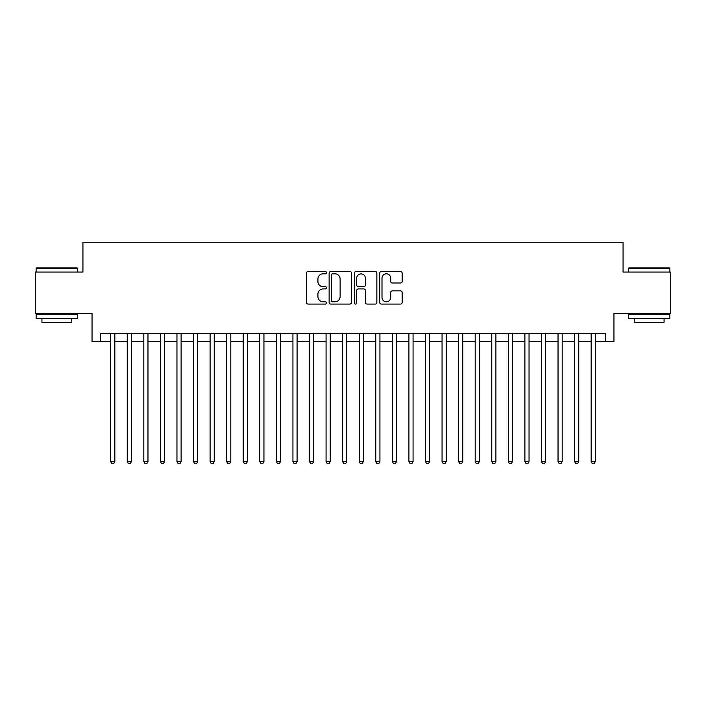 <?xml version="1.0" encoding="UTF-8"?>
<svg xmlns="http://www.w3.org/2000/svg" width="706" height="706" viewBox="0 0 706 706"><rect width="100%" height="100%" fill="white"/><g stroke="black" fill="none" stroke-linecap="round" stroke-linejoin="round"><path stroke-width="1.06" d="M326.49 272.675A1.138 1.138 0 0 0 325.351 271.536L308.072 271.536A1.624 1.624 0 0 0 306.448 273.169L306.448 302.442A1.624 1.624 0 0 0 308.072 304.065L325.351 304.065A1.138 1.138 0 0 0 326.49 302.927A1.138 1.138 0 0 0 325.351 301.789L323.119 301.789A5.207 5.207 0 0 1 317.912 296.582L317.912 294.146A5.207 5.207 0 0 1 323.119 288.939L325.351 288.939A1.138 1.138 0 0 0 326.49 287.801A1.138 1.138 0 0 0 325.351 286.662L323.119 286.662A5.207 5.207 0 0 1 317.912 281.465L317.912 279.02A5.207 5.207 0 0 1 323.119 273.813L325.351 273.813A1.138 1.138 0 0 0 326.49 272.675M400.531 283.009A1.624 1.624 0 0 0 402.155 281.376L402.155 273.169A1.624 1.624 0 0 0 400.531 271.536L381.337 271.536A1.624 1.624 0 0 0 379.713 273.169L379.713 302.442A1.624 1.624 0 0 0 381.337 304.065L400.531 304.065A1.624 1.624 0 0 0 402.155 302.442L402.155 292.522A1.624 1.624 0 0 0 400.531 290.89L392.315 290.89A1.624 1.624 0 0 0 390.692 292.522L390.692 297.438A4.351 4.351 0 0 1 386.341 301.789A4.351 4.351 0 0 1 381.99 297.438L381.99 278.164A4.351 4.351 0 0 1 386.341 273.813A4.351 4.351 0 0 1 390.692 278.164L390.692 281.376A1.624 1.624 0 0 0 392.315 283.009L400.531 283.009M100.331 341.651L100.331 333.364L605.669 333.364L605.669 341.651L613.955 341.651L613.955 313.482L670.7 313.482L670.7 272.066L623.063 272.066L623.063 242.237L82.937 242.237L82.937 272.066L35.3 272.066L35.3 313.482L92.045 313.482L92.045 341.651L110.683 341.651M351.579 273.169A1.624 1.624 0 0 0 349.947 271.536L330.761 271.536A1.624 1.624 0 0 0 329.137 273.169L329.137 302.442A1.624 1.624 0 0 0 330.761 304.065L349.947 304.065A1.624 1.624 0 0 0 351.579 302.442L351.579 273.169M356.053 271.536L375.239 271.536A1.624 1.624 0 0 1 376.863 273.169L376.863 302.442A1.624 1.624 0 0 1 375.239 304.065L367.023 304.065A1.624 1.624 0 0 1 365.399 302.442L365.399 290.572A1.624 1.624 0 0 0 363.775 288.939L358.33 288.939A1.624 1.624 0 0 0 356.698 290.572L356.698 302.927A1.138 1.138 0 0 1 355.559 304.065A1.138 1.138 0 0 1 354.421 302.927L354.421 273.169A1.624 1.624 0 0 1 356.053 271.536M114.831 341.651L127.256 341.651M131.395 341.651L143.821 341.651M147.969 341.651L160.394 341.651M164.533 341.651L176.959 341.651M181.107 341.651L193.532 341.651M197.671 341.651L210.097 341.651M214.236 341.651L226.661 341.651M230.809 341.651L243.235 341.651M247.374 341.651L259.799 341.651M263.947 341.651L276.373 341.651M280.511 341.651L292.937 341.651M297.085 341.651L309.51 341.651M313.649 341.651L326.075 341.651M330.223 341.651L342.648 341.651M346.787 341.651L359.213 341.651M363.352 341.651L375.777 341.651M379.925 341.651L392.351 341.651M396.49 341.651L408.915 341.651M413.063 341.651L425.489 341.651M429.627 341.651L442.053 341.651M446.201 341.651L458.626 341.651M462.765 341.651L475.191 341.651M479.339 341.651L491.764 341.651M495.903 341.651L508.329 341.651M512.468 341.651L524.893 341.651M529.041 341.651L541.467 341.651M545.606 341.651L558.031 341.651M562.179 341.651L574.605 341.651M578.743 341.651L591.169 341.651M595.317 341.651L605.669 341.651M332.552 273.813A1.138 1.138 0 0 0 331.414 274.952L331.414 300.65A1.138 1.138 0 0 0 332.552 301.789L334.909 301.789A5.207 5.207 0 0 0 340.115 296.582L340.115 279.02A5.207 5.207 0 0 0 334.909 273.813L332.552 273.813M365.399 278.252A4.351 4.351 0 0 0 361.048 273.902A4.351 4.351 0 0 0 356.698 278.252L356.698 285.039A1.624 1.624 0 0 0 358.33 286.662L363.775 286.662A1.624 1.624 0 0 0 365.399 285.039L365.399 278.252M114.831 333.364L114.831 461.609L110.683 461.609L110.683 333.364M114.831 461.609L113.587 463.763L111.927 463.763L110.683 461.609M36.624 267.918L77.051 267.918L77.545 268.421L36.13 268.421L36.624 267.918M56.842 318.459L36.13 318.459L36.13 314.311L77.545 314.311L77.545 318.459L56.842 318.459M71.747 318.459L71.747 322.263L41.928 322.263L41.928 318.459M628.949 267.918L669.376 267.918L669.87 268.421L628.455 268.421L628.949 267.918M649.158 318.459L628.455 318.459L628.455 314.311L669.87 314.311L669.87 318.459L649.158 318.459M664.072 318.459L664.072 322.263L634.253 322.263L634.253 318.459M131.395 333.364L131.395 461.609L127.256 461.609L127.256 333.364M131.395 461.609L130.151 463.763L128.501 463.763L127.256 461.609M147.969 333.364L147.969 461.609L143.821 461.609L143.821 333.364M147.969 461.609L146.724 463.763L145.065 463.763L143.821 461.609M164.533 333.364L164.533 461.609L160.394 461.609L160.394 333.364M164.533 461.609L163.289 463.763L161.639 463.763L160.394 461.609M181.107 333.364L181.107 461.609L176.959 461.609L176.959 333.364M181.107 461.609L179.862 463.763L178.203 463.763L176.959 461.609M197.671 333.364L197.671 461.609L193.532 461.609L193.532 333.364M197.671 461.609L196.427 463.763L194.768 463.763L193.532 461.609M214.236 333.364L214.236 461.609L210.097 461.609L210.097 333.364M214.236 461.609L213 463.763L211.341 463.763L210.097 461.609M230.809 333.364L230.809 461.609L226.661 461.609L226.661 333.364M230.809 461.609L229.565 463.763L227.906 463.763L226.661 461.609M247.374 333.364L247.374 461.609L243.235 461.609L243.235 333.364M247.374 461.609L246.129 463.763L244.479 463.763L243.235 461.609M263.947 333.364L263.947 461.609L259.799 461.609L259.799 333.364M263.947 461.609L262.703 463.763L261.043 463.763L259.799 461.609M280.511 333.364L280.511 461.609L276.373 461.609L276.373 333.364M280.511 461.609L279.267 463.763L277.617 463.763L276.373 461.609M297.085 333.364L297.085 461.609L292.937 461.609L292.937 333.364M297.085 461.609L295.84 463.763L294.181 463.763L292.937 461.609M313.649 333.364L313.649 461.609L309.51 461.609L309.51 333.364M313.649 461.609L312.405 463.763L310.755 463.763L309.51 461.609M330.223 333.364L330.223 461.609L326.075 461.609L326.075 333.364M330.223 461.609L328.978 463.763L327.319 463.763L326.075 461.609M346.787 333.364L346.787 461.609L342.648 461.609L342.648 333.364M346.787 461.609L345.543 463.763L343.884 463.763L342.648 461.609M363.352 333.364L363.352 461.609L359.213 461.609L359.213 333.364M363.352 461.609L362.116 463.763L360.457 463.763L359.213 461.609M379.925 333.364L379.925 461.609L375.777 461.609L375.777 333.364M379.925 461.609L378.681 463.763L377.022 463.763L375.777 461.609M396.49 333.364L396.49 461.609L392.351 461.609L392.351 333.364M396.49 461.609L395.245 463.763L393.595 463.763L392.351 461.609M413.063 333.364L413.063 461.609L408.915 461.609L408.915 333.364M413.063 461.609L411.819 463.763L410.16 463.763L408.915 461.609M429.627 333.364L429.627 461.609L425.489 461.609L425.489 333.364M429.627 461.609L428.383 463.763L426.733 463.763L425.489 461.609M446.201 333.364L446.201 461.609L442.053 461.609L442.053 333.364M446.201 461.609L444.956 463.763L443.297 463.763L442.053 461.609M462.765 333.364L462.765 461.609L458.626 461.609L458.626 333.364M462.765 461.609L461.521 463.763L459.871 463.763L458.626 461.609M479.339 333.364L479.339 461.609L475.191 461.609L475.191 333.364M479.339 461.609L478.094 463.763L476.435 463.763L475.191 461.609M495.903 333.364L495.903 461.609L491.764 461.609L491.764 333.364M495.903 461.609L494.659 463.763L493 463.763L491.764 461.609M512.468 333.364L512.468 461.609L508.329 461.609L508.329 333.364M512.468 461.609L511.232 463.763L509.573 463.763L508.329 461.609M529.041 333.364L529.041 461.609L524.893 461.609L524.893 333.364M529.041 461.609L527.797 463.763L526.138 463.763L524.893 461.609M545.606 333.364L545.606 461.609L541.467 461.609L541.467 333.364M545.606 461.609L544.361 463.763L542.711 463.763L541.467 461.609M562.179 333.364L562.179 461.609L558.031 461.609L558.031 333.364M562.179 461.609L560.935 463.763L559.276 463.763L558.031 461.609M578.743 333.364L578.743 461.609L574.605 461.609L574.605 333.364M578.743 461.609L577.499 463.763L575.849 463.763L574.605 461.609M595.317 333.364L595.317 461.609L591.169 461.609L591.169 333.364M595.317 461.609L594.073 463.763L592.413 463.763L591.169 461.609M36.13 272.066L36.13 268.421M45.572 314.311L45.572 313.482M68.103 314.311L68.103 313.482M77.545 272.066L77.545 268.421M628.455 272.066L628.455 268.421M637.897 314.311L637.897 313.482M660.428 314.311L660.428 313.482M669.87 272.066L669.87 268.421"/></g></svg>
